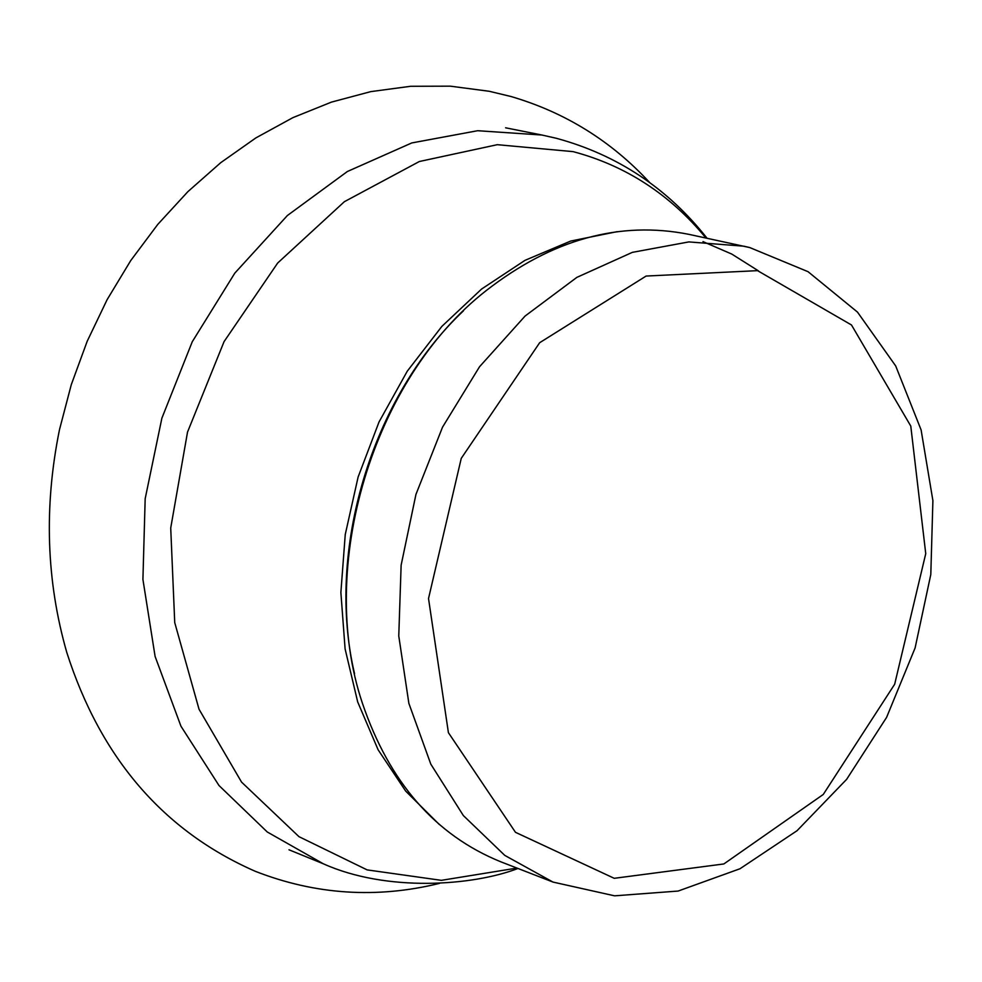 <?xml version="1.0" encoding="UTF-8"?>
<svg xmlns="http://www.w3.org/2000/svg" width="982" height="982" viewBox="0 0 982 982"><rect width="100%" height="100%" fill="white"/><g stroke="black" fill="none" stroke-linecap="round" stroke-linejoin="round"><path stroke-width="1.47" d="M553.013 882.082L614.585 895.829L678.132 891.055L739.986 868.751L797.028 830.723L846.644 779.34L886.599 717.376L915.101 647.948L930.801 574.507L932.9 500.624L921.104 429.92L895.694 365.942L857.495 312.116L808.039 271.683L749.757 247.562L743.791 246.187L688.836 241.916L632.334 252.362L576.851 277.378L525.075 316.057L479.523 366.765L442.526 427.17L415.951 494.4L401.135 565.153L398.766 635.955L408.868 703.358L430.816 764.156L463.357 815.563L504.785 855.396L553.013 882.082L500.808 861.803C435.382 835.228 389.24 782.347 362.383 703.161C316.4 566.835 372.718 379.113 486.164 290.623C552.166 239.301 619.789 220.557 689.045 234.379L749.499 247.513M354.551 673.701C325.545 551.111 371.699 397.293 463.394 310.901M757.552 270.651L851.492 324.981L910.78 426.078L925.744 553.664L894.663 684.245L823.26 794.463L723.857 863.951L614.229 878.313L515.489 832.319L448.406 732.658L428.52 598.529L461.258 458.349L539.67 342.706L646.119 276.052L757.552 270.651M703.002 241.621L731.762 254.068L758.46 270.872M439.273 824.475L405.676 791.087L378.144 749.831L357.693 701.946L345.099 648.918L340.877 592.49L345.247 534.539L358.111 477.043L379.027 421.965L407.272 371.184L441.863 326.392L481.561 289.064L525.002 260.34L570.689 241.056L617.126 231.666M516.949 868.076L441.36 880.338L367.133 869.892L298.97 836.664L241.547 782.102L199.027 709.225L174.735 622.6L170.721 528.009L187.525 432.08L224.068 341.613L277.673 263.029L344.375 201.691L419.339 161.514L497.309 144.685L573.095 151.633C625.706 165.59 670.006 194.399 705.972 238.025M517.98 868.481C472.551 885.899 386.601 892.233 323.299 863.779L267.251 831.975L218.998 785.526L180.946 726.189L155.107 656.455L142.918 579.417L145.176 498.696L161.883 418.172L192.263 341.748L234.821 273.119L287.395 215.512L347.358 171.519L411.789 142.93L477.645 130.716L541.941 135.025L556.315 138.278C617.273 154.825 667.527 188.151 707.052 238.258M59.546 429.453L71.281 384.674L87.202 341.245L107.099 299.694L130.716 260.598L157.758 224.424L187.881 191.65L220.729 162.681L255.885 137.897L292.918 117.631L331.4 102.128L370.815 91.621L410.648 86.281L450.333 86.171L489.306 91.289L510.971 96.506C564.994 112.304 611.221 140.978 649.654 182.529M439.396 883.407C376.671 898.788 315.296 894.749 255.283 871.304C163.466 831.018 100.63 758.055 66.776 652.429C46.326 581.037 43.859 506.97 59.374 430.239M541.941 135.025L505.595 127.807M323.299 863.779L288.99 849.786"/></g></svg>
